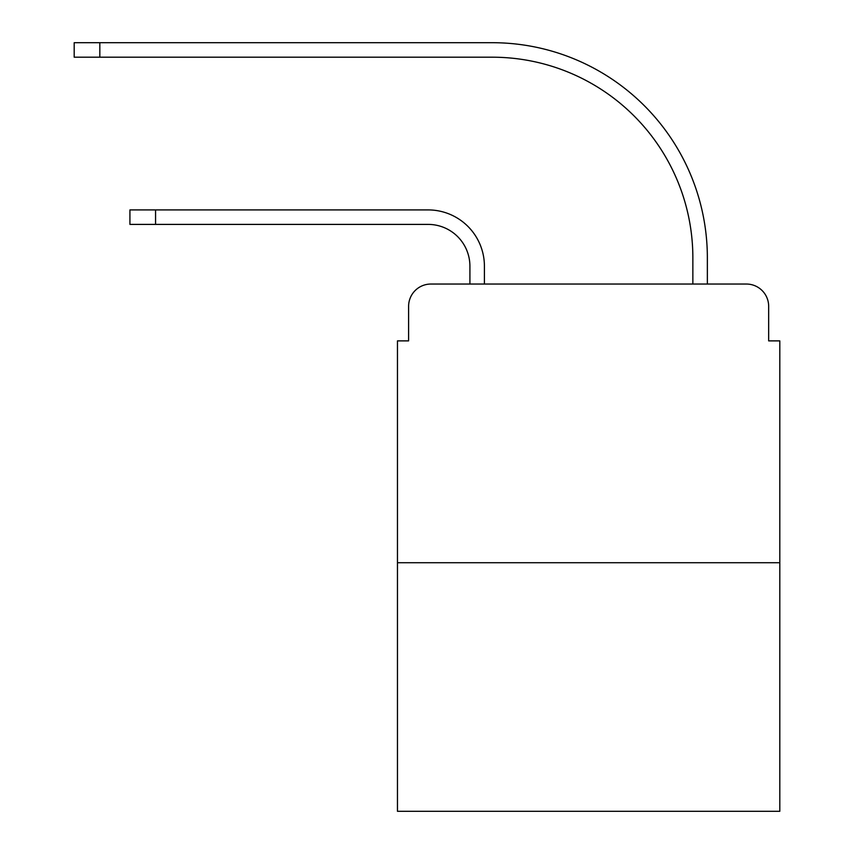 <?xml version="1.0" encoding="UTF-8"?>
<svg xmlns="http://www.w3.org/2000/svg" width="854" height="854" viewBox="0 0 854 854"><rect width="100%" height="100%" fill="white"/><g stroke="black" fill="none" stroke-linecap="round" stroke-linejoin="round"><path stroke-width="1.28" d="M408.607 306.33L408.607 340.885L408.607 306.33A22.289 22.289 0 0 1 430.896 284.04L469.913 284.04L469.913 266.202A41.803 41.803 0 0 0 428.11 224.399A41.803 41.803 0 0 1 469.913 266.202A41.803 41.803 0 0 0 428.11 224.399A41.803 41.803 0 0 1 469.913 266.202A41.803 41.803 0 0 0 428.11 224.399A41.803 41.803 0 0 1 469.913 266.202A41.803 41.803 0 0 0 428.11 224.399A41.803 41.803 0 0 1 469.913 266.202A41.803 41.803 0 0 0 428.11 224.399A41.803 41.803 0 0 1 469.913 266.202A41.803 41.803 0 0 0 428.11 224.399A41.803 41.803 0 0 1 469.913 266.202A41.803 41.803 0 0 0 428.11 224.399A41.803 41.803 0 0 1 469.913 266.202A41.803 41.803 0 0 0 428.11 224.399A41.803 41.803 0 0 1 469.913 266.202A41.803 41.803 0 0 0 428.11 224.399A41.803 41.803 0 0 1 469.913 266.202A41.803 41.803 0 0 0 428.11 224.399A41.803 41.803 0 0 1 469.913 266.202A41.803 41.803 0 0 0 428.11 224.399L129.925 224.399L129.925 209.913L155.567 209.913L155.567 224.399M779.809 562.722L397.462 562.722L397.462 811.3L779.809 811.3L779.809 340.885L768.664 340.885L768.664 306.33A22.289 22.289 0 0 0 746.364 284.04L430.896 284.04M397.462 562.722L397.462 340.885L408.607 340.885M155.567 209.913L428.11 209.913A56.289 56.289 0 0 1 484.41 266.202L484.41 284.04L484.41 266.202L484.41 284.04L484.41 266.202L484.41 284.04L484.41 266.202L484.41 284.04L484.41 266.202L484.41 284.04L484.41 266.202L484.41 284.04L484.41 266.202L484.41 284.04L484.41 266.202L484.41 284.04L484.41 266.202L484.41 284.04L484.41 266.202L484.41 284.04L484.41 266.202L484.41 284.04L501.682 284.04M675.578 284.04L692.861 284.04L692.861 257.844A200.647 200.647 0 0 0 492.214 57.197A200.647 200.647 0 0 1 692.861 257.844A200.647 200.647 0 0 0 492.214 57.197A200.647 200.647 0 0 1 692.861 257.844A200.647 200.647 0 0 0 492.214 57.197A200.647 200.647 0 0 1 692.861 257.844A200.647 200.647 0 0 0 492.214 57.197A200.647 200.647 0 0 1 692.861 257.844A200.647 200.647 0 0 0 492.214 57.197A200.647 200.647 0 0 1 692.861 257.844A200.647 200.647 0 0 0 492.214 57.197A200.647 200.647 0 0 1 692.861 257.844A200.647 200.647 0 0 0 492.214 57.197A200.647 200.647 0 0 1 692.861 257.844A200.647 200.647 0 0 0 492.214 57.197A200.647 200.647 0 0 1 692.861 257.844A200.647 200.647 0 0 0 492.214 57.197A200.647 200.647 0 0 1 692.861 257.844A200.647 200.647 0 0 0 492.214 57.197A200.647 200.647 0 0 1 692.861 257.844A200.647 200.647 0 0 0 492.214 57.197L74.191 57.197L74.191 42.7L99.833 42.7L99.833 57.197M99.833 42.7L492.214 42.7A215.144 215.144 0 0 1 707.358 257.844L707.358 284.04L707.358 257.844L707.358 284.04L707.358 257.844L707.358 284.04L707.358 257.844L707.358 284.04L707.358 257.844L707.358 284.04L707.358 257.844L707.358 284.04L707.358 257.844L707.358 284.04L707.358 257.844L707.358 284.04L707.358 257.844L707.358 284.04L707.358 257.844L707.358 284.04L707.358 257.844L707.358 284.04L746.364 284.04M768.664 340.885L768.664 306.33"/></g></svg>
